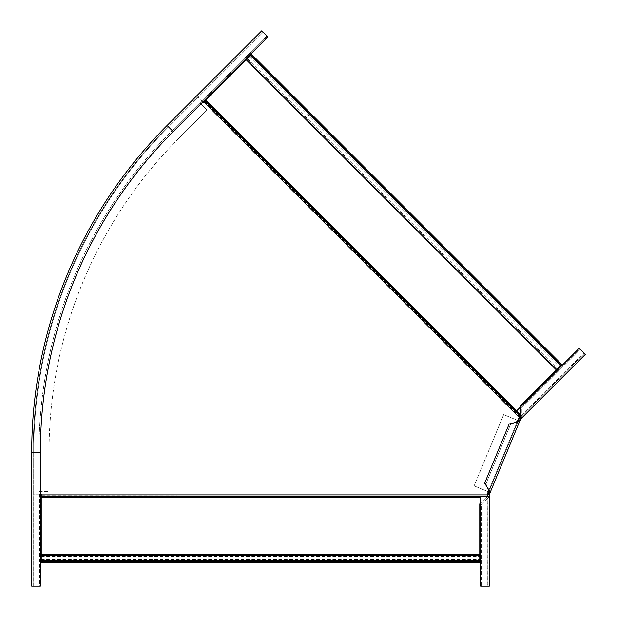 <?xml version="1.0" encoding="UTF-8"?>
<svg xmlns="http://www.w3.org/2000/svg" width="617" height="617" viewBox="0 0 617 617"><rect width="100%" height="100%" fill="white"/><g stroke="black" fill="none" stroke-linecap="round" stroke-linejoin="round"><path stroke-width="0.46" stroke-dasharray="3.08 2.31" d="M41.231 496.963L41.231 494.155L33.719 494.155L33.719 452.323L33.719 494.155L40.367 494.155M487.291 495.991L41.231 495.713L41.231 496.531M487.291 496.531L487.291 494.155L518.82 418.048L519.923 416.945L204.512 101.535L203.402 102.638L198.096 97.324L168.518 126.901A460.213 460.213 0 0 0 33.719 452.323L33.148 452.323L33.148 586.142L31.698 586.142L40.367 586.142L38.925 586.142L38.925 452.323L38.925 586.142M488.919 490.237L517.193 421.966M38.925 452.323A455.014 455.014 0 0 1 172.197 130.58A455.014 455.014 0 0 0 38.925 452.323L33.148 452.323A460.791 460.791 0 0 1 168.109 126.493A460.791 460.791 0 0 0 33.148 452.323L33.148 586.142L39.503 586.142L39.503 491.387L49.036 491.387L49.036 452.323A444.903 444.903 0 0 1 179.346 137.73A444.903 444.903 0 0 0 49.036 452.323L49.036 491.387L39.503 491.387L39.503 586.142L33.719 586.142L33.719 452.323A460.213 460.213 0 0 1 168.518 126.901A460.213 460.213 0 0 0 33.719 452.323L33.719 586.142L31.698 586.142L31.698 452.323A462.241 462.241 0 0 1 167.084 125.475L261.708 30.85L262.734 31.868L267.84 36.981L266.814 35.956L172.197 130.58L266.814 35.956M202.792 102.029L198.096 97.324L168.518 126.901L263.143 32.277L261.708 30.85L267.223 36.364L263.143 32.277L168.518 126.901L168.109 126.493L262.734 31.868L168.109 126.493L172.197 130.58M480.651 496.963L487.068 496.963L485.887 497.78L41.231 497.78L41.231 496.145L487.068 496.145L485.887 497.78L480.651 497.78M41.231 497.78L41.231 562.426L479.779 562.426L479.779 503.888L485.887 497.78L480.651 503.017M520.116 416.753L520.501 416.367M516.105 411.369L520.648 415.904L520.386 414.493L205.97 100.077L204.813 101.227L520.069 416.483L520.386 414.493L516.684 410.791M205.97 100.077L251.682 54.365L561.779 364.462L520.386 405.855L520.386 414.493L520.386 407.081M179.346 137.73L206.965 110.111L200.224 103.371L267.223 36.364L200.224 103.371L206.965 110.111L179.346 137.73M40.367 586.142L40.367 583.829L38.925 583.829M267.84 36.981L173.215 131.598A453.572 453.572 0 0 0 40.367 452.323L40.367 583.829M266.205 38.616L265.187 37.591M521.072 416.614L584.276 353.41L585.302 354.428L579.17 348.304L580.196 349.322L516.984 412.526L521.072 416.614L584.276 353.41L583.867 353.001L585.302 354.428L522.098 417.632L521.072 416.614L521.874 414.994L521.874 406.827L579.787 348.913L583.867 353.001L579.787 348.913L521.874 406.827L521.874 414.994L583.867 353.001L521.874 414.994L522.098 417.632L521.072 416.614L519.591 418.095L520.609 419.12L522.098 417.632M516.984 412.526L515.966 411.508L516.984 412.526L580.196 349.322M515.966 411.508L579.17 348.304M520.486 419.305L490.168 492.505L474.149 485.872L488.294 491.734L517.817 420.47L503.673 414.609L474.149 485.872L503.673 414.609L519.684 421.241L518.349 420.694L519.152 418.75L520.609 419.12M486.188 479.471L507.644 427.65L508.979 428.206L487.523 480.018L486.188 479.471L484.653 483.165L485.988 483.72L510.514 424.504L509.179 423.956L507.644 427.65M514.362 422.761L510.514 424.504L508.979 428.206M487.476 487.669L485.988 483.72L487.523 480.018M488.965 491.626L518.211 421.018M488.826 491.957L488.024 493.893L489.358 494.448L490.168 492.505L488.826 491.957L518.349 420.694M519.152 418.75L519.591 418.095M488.024 493.893L487.87 586.15L489.32 586.15L480.651 586.15L482.093 586.15L482.093 496.762L487.87 496.762L487.87 586.15L487.299 586.15L489.32 586.15L489.32 496.762L487.87 496.762L487.299 498.474L481.515 504.251L481.515 586.15L487.299 586.15L481.515 586.15L481.515 504.251L487.299 498.474L487.299 586.15L487.299 498.474L489.32 496.762L487.87 496.762M487.87 494.664L489.32 494.664L489.32 496.762M482.093 496.762L480.651 496.762L482.093 496.762L482.093 586.15M480.651 496.762L480.651 586.15M487.291 494.896L41.231 494.896M519.344 417.524L203.934 102.114M41.231 561.269L479.779 561.269M41.231 559.634L479.779 559.634M41.231 556.364L479.779 556.364M41.231 554.737L479.779 554.737M250.864 55.183L560.961 365.279M249.708 56.332L559.812 366.436M247.394 58.646L557.498 368.75M246.245 59.803L556.341 369.899M33.719 452.323A460.213 460.213 0 0 1 168.518 126.901L167.084 125.475A462.241 462.241 0 0 0 31.698 452.323L33.719 452.323M33.148 452.323A460.791 460.791 0 0 1 168.109 126.493M488.294 491.734L517.817 420.47"/><path stroke-width="0.93" d="M41.231 554.737L479.779 554.737L479.779 562.426L41.231 562.426L41.231 494.155L40.367 494.155M487.291 496.762L41.231 496.531M487.291 496.531L487.291 494.155L488.919 490.237M517.193 421.966L518.82 418.048L520.501 416.367L205.091 100.957L203.402 102.638L202.792 102.029M479.779 554.737L479.779 503.888L480.651 503.017M246.245 59.803L556.341 369.899L560.583 365.665L561.779 364.462L251.682 54.365L205.091 100.957M556.341 369.899L520.386 405.855L520.386 407.081M31.698 586.142L40.367 586.142L40.367 452.323A453.572 453.572 0 0 1 173.215 131.598L267.84 36.981L261.708 30.85L167.084 125.475L173.215 131.598A453.572 453.572 0 0 0 40.367 452.323L31.698 452.323L31.698 586.142M31.698 452.323A462.241 462.241 0 0 1 167.084 125.475M521.072 416.614L519.152 418.75L518.211 421.018L514.362 422.761L509.179 423.956L484.653 483.165L487.476 487.669L488.965 491.626L488.024 493.893L489.358 494.448L490.299 492.181L487.476 487.669M522.098 417.632L585.302 354.428L579.17 348.304L515.966 411.508L522.098 417.632L520.609 419.12L519.591 418.095M488.965 491.626L490.299 492.181L519.545 421.573L518.211 421.018M520.609 419.12L519.545 421.573L514.362 422.761M517.817 420.47L518.349 420.694M488.294 491.734L488.826 491.957M520.486 419.305L519.152 418.75M487.87 496.762L488.024 493.893M489.32 496.762L489.32 586.15L480.651 586.15L480.651 496.762L489.32 496.762L489.32 494.664L487.87 494.664M480.651 496.963L41.231 496.963M487.291 494.896L41.231 494.896M519.344 417.524L203.934 102.114M480.651 497.78L41.231 497.78M41.231 560.722L479.779 560.722M41.231 555.277L479.779 555.277M41.231 561.269L479.779 561.269M516.105 411.369L205.392 100.648M516.684 410.791L205.97 100.077M246.63 59.417L556.727 369.514M250.479 55.561L560.583 365.665M250.864 55.183L560.961 365.279M519.799 420.956L518.465 420.401M490.045 492.798L488.71 492.243"/></g></svg>
